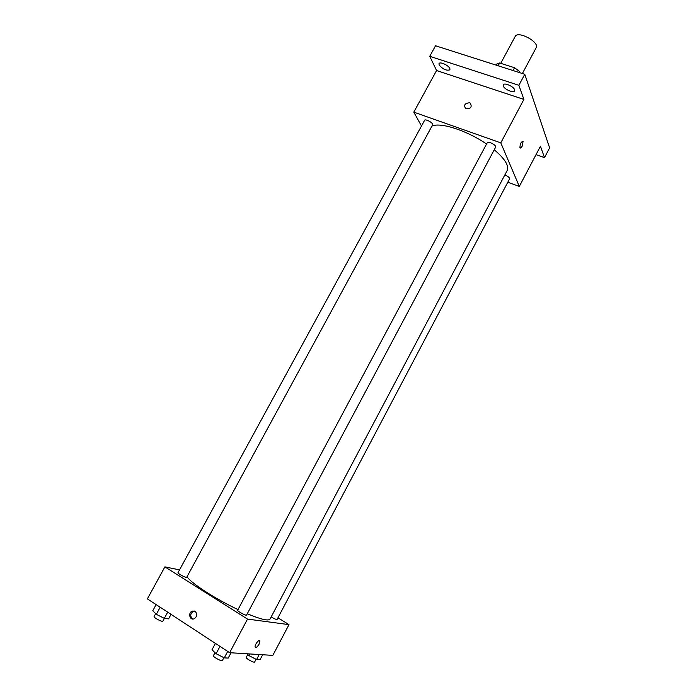 <?xml version="1.0" encoding="UTF-8"?>
<svg xmlns="http://www.w3.org/2000/svg" width="697" height="697" viewBox="0 0 697 697"><rect width="100%" height="100%" fill="white"/><g stroke="black" fill="none" stroke-linecap="round" stroke-linejoin="round"><path stroke-width="1.05" d="M522.375 73.534L536.159 47.727C539.861 42.134 517.793 30.302 515.179 36.479L500.734 63.331M498.128 65.779L499.636 62.983L496.517 64.124L495.994 65.091M499.636 62.983L514.578 67.74L519.509 71.46L519.962 72.758M518.986 72.444L519.509 71.46M513.07 70.554L514.578 67.74M421.485 126L413.8 112.139L436.575 70.536L429.744 56.3L435.538 45.767L524.771 74.291L549.619 147.851L544.496 157.635L536.028 154.647M429.744 56.3L518.89 85.304L524.771 74.291M518.89 85.304L523.891 99.418L500.786 142.859L519.317 186.447L540.454 146.222L544.496 157.635M523.064 141.447L522.149 146.257C521.199 147.912 520.467 148.417 519.953 147.773C520.014 143.852 521.051 141.744 523.064 141.447L522.149 146.257L520.241 148.043M449.835 68.489L449.922 69.805C446.516 70.928 442.917 69.317 439.11 64.978L439.005 63.627C439.877 61.371 448.598 65.283 449.835 68.489M514.595 89.721L514.586 90.871C513.619 93.337 504.253 89.303 503.234 86.001L503.225 84.816C504.166 82.342 513.645 86.428 514.595 89.721M436.575 70.536L523.891 99.418M247.269 613.769C260.87 619.389 268.45 621.166 270.018 619.102L507.163 170.556C509.228 165.781 504.924 158.846 494.243 149.759M486.558 144.026C467.077 130.548 440.338 121.975 431.948 126.087M413.8 112.139L500.786 142.859M519.317 186.447L507.817 182.196M432.645 124.807C433.778 123.212 425.309 118.499 424.586 120.32L177.996 572.699C177.317 573.431 186.474 578.257 186.709 577.299L432.645 124.807M271.159 616.95C274.33 618.797 276.308 619.633 277.092 619.441L509.585 178.841C509.594 177.613 508.017 176.297 504.863 174.903M495.654 147.119C496.83 145.412 488.031 140.759 487.273 142.685L237.651 610.267C236.936 611.051 246.32 616.113 246.572 615.085L495.654 147.119M469.63 102.781L470.153 103.017C472.348 106.955 470.893 108.871 465.805 108.767C463.479 105.203 464.76 103.2 469.63 102.781L470.153 103.017C472.348 106.955 470.902 108.871 465.805 108.776C463.479 105.203 464.76 103.208 469.63 102.781M237.999 609.596C215.181 598.871 190.342 582.683 187.057 576.663M179.53 569.893L164.893 566.87L247.513 619.084L288.985 624.643L277.964 617.786M164.893 566.87L147.381 598.871L229.635 652.697L247.513 619.084M229.635 652.697L272.823 655.38L288.985 624.643M259.624 640.595L259.066 644.159C257.298 647.051 255.991 648.036 255.163 647.121C254.335 645.082 259.284 638.618 259.876 640.944L259.075 644.159C257.646 646.581 256.426 647.679 255.407 647.469M195.134 611.347C197.539 614.057 197.207 616.54 194.149 618.788C189.732 620.757 187.789 612.637 192.285 611.086L195.134 611.347M193.086 619.023C189.872 616.575 189.959 613.979 193.33 611.234L194.402 611.008M156.128 604.595L152.756 610.772L156.328 614.301L164.309 618.378L168.596 618.875L171.044 614.353M156.328 614.301L160.171 607.244M164.309 618.378L167.689 612.158M164.379 618.387L162.889 621.14C162.506 622.36 153.279 617.525 154.107 616.531L155.675 613.656M246.912 653.769L248.96 655.624L256.583 659.536L260.051 659.711L262.664 654.753M248.96 655.624L249.848 653.952M256.583 659.536L259.223 654.535M256.078 659.275L254.623 662.028C254.283 663.187 245.466 658.36 246.233 657.428L247.757 654.535M215.417 643.392L211.993 649.787L216.096 653.699L224.268 657.872L228.215 658.073L231.038 652.784M216.096 653.699L219.999 646.389M224.268 657.872L227.701 651.425M223.903 657.68L222.387 660.521C221.986 661.828 212.55 656.731 213.413 655.668L215.016 652.662M193.33 611.234L192.285 611.086"/></g></svg>
